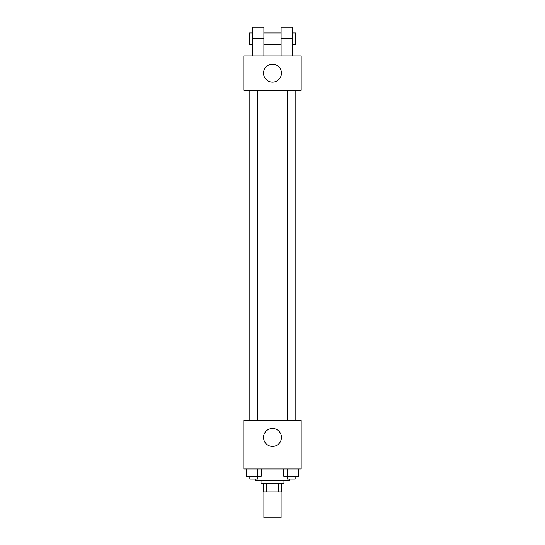 <?xml version="1.0" encoding="UTF-8"?>
<svg xmlns="http://www.w3.org/2000/svg" width="545" height="545" viewBox="0 0 545 545"><rect width="100%" height="100%" fill="white"/><g stroke="black" fill="none" stroke-linecap="round" stroke-linejoin="round"><path stroke-width="0.82" d="M263.896 491.937L263.896 517.75L281.104 517.75L281.104 491.937M278.536 483.326L278.536 491.937L263.18 491.937L263.18 483.326M278.536 491.937L281.82 491.937L281.82 483.326L281.82 491.937M283.972 480.458L283.972 483.326L261.028 483.326L261.028 480.458M266.464 483.326L266.464 491.937M255.292 479.028L255.292 480.458L289.708 480.458L289.708 479.028M301.187 468.986L243.813 468.986L243.813 420.222L301.187 420.222L301.187 468.986M281.465 437.437A8.965 8.965 0 0 1 268.017 445.197A8.965 8.965 0 0 1 268.017 429.671A8.965 8.965 0 0 1 281.465 437.437M287.242 420.222L287.242 90.354M257.758 90.354L257.758 420.222M301.187 90.354L243.813 90.354L243.813 55.937L301.187 55.937L301.187 90.354L243.813 90.354M298.653 468.986L298.653 476.16L283.747 476.16L283.747 468.986M294.927 468.986L294.927 476.16M287.474 468.986L287.474 476.16M295.158 476.16L295.158 479.028L287.242 479.028L287.242 476.16M261.253 468.986L261.253 476.16L246.347 476.16L246.347 468.986M257.526 468.986L257.526 476.16M250.073 468.986L250.073 476.16M257.758 476.16L257.758 479.028L249.842 479.028L249.842 476.16M263.535 73.146A8.965 8.965 0 0 1 276.983 65.38A8.965 8.965 0 0 1 276.983 80.905A8.965 8.965 0 0 1 263.535 73.146M281.104 55.937L281.104 38.722L292.576 38.722L292.576 27.25L281.104 27.25L281.104 38.722M281.104 32.986L263.896 32.986M252.424 55.937L252.424 38.722L263.896 38.722L263.896 55.937M263.896 38.722L263.896 27.25L252.424 27.25L252.424 38.722M292.576 55.937L292.576 38.722M292.576 44.458L295.445 44.458L295.445 32.986L292.576 32.986M252.424 32.986L249.555 32.986L249.555 44.458L252.424 44.458M295.158 420.222L295.158 90.354M249.842 90.354L249.842 420.222M281.104 44.458L263.896 44.458"/></g></svg>
